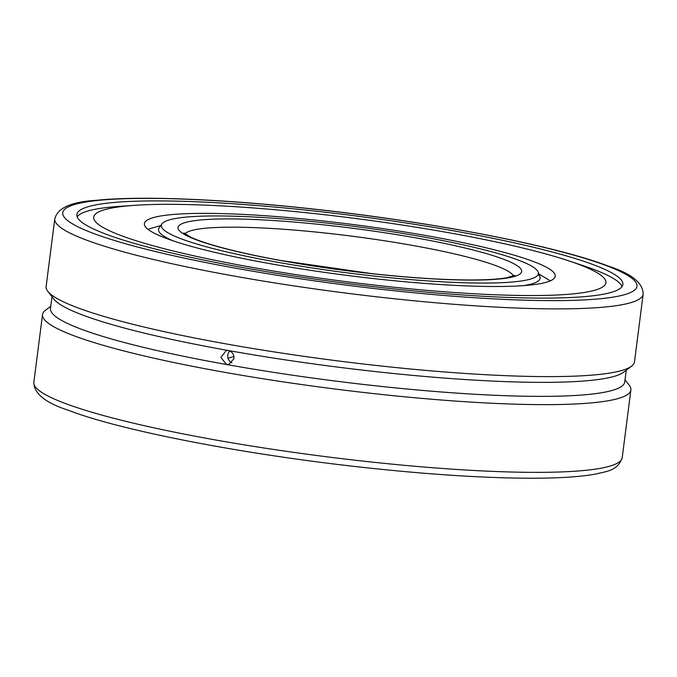 <?xml version="1.0" encoding="UTF-8"?>
<svg xmlns="http://www.w3.org/2000/svg" width="677" height="677" viewBox="0 0 677 677"><rect width="100%" height="100%" fill="white"/><g stroke="black" fill="none" stroke-linecap="round" stroke-linejoin="round"><path stroke-width="1.02" d="M536.895 270.098A190.051 23.5 7.3 0 0 345.558 225.272A190.051 23.5 7.3 0 0 161.947 223.892A190.051 23.5 7.3 0 0 162.844 228.902A190.051 23.5 7.3 0 0 366.401 275.192A190.051 23.5 7.3 0 0 538.173 272.086A190.051 23.5 7.3 0 0 536.895 270.098M48.431 292.092A296.585 36.676 7.3 0 0 338.195 360.943A296.585 36.676 7.3 0 0 631.599 366.155A296.585 36.676 7.3 0 0 634.476 361.916L643.15 294.19A296.585 36.676 -172.7 0 1 386.093 297.872A296.585 36.676 -172.7 0 1 57.105 224.366A296.585 36.676 -172.7 0 1 54.795 218.823L46.112 286.549A296.585 36.676 7.3 0 0 47.83 291.372A296.585 36.676 7.3 0 0 48.431 292.092M229.841 350.982A7.117 6.558 -99.8 0 0 231.915 362.872M625.006 379.814L629.17 385.111A296.585 36.676 -172.7 0 1 630.888 389.944A296.585 36.676 -172.7 0 1 352.979 391.23A296.585 36.676 -172.7 0 1 44.843 320.111A296.585 36.676 -172.7 0 1 42.524 314.577A296.585 36.676 -172.7 0 1 45.401 310.328L50.767 306.249M626.233 370.243L624.719 382.031A289.468 35.796 -172.7 0 1 226.55 364.522L220.905 357.473L226.228 350.508L228.344 350.517C232.253 351.634 234.132 354.359 233.988 358.675L228.665 364.531L226.55 364.522A289.468 35.796 -172.7 0 1 52.738 313.883A289.468 35.796 -172.7 0 1 50.487 308.475L51.994 296.678M631.599 366.155L623.712 372.155A289.468 35.796 -172.7 0 1 228.344 350.517A289.468 35.796 -172.7 0 1 54.541 299.869A289.468 35.796 -172.7 0 1 53.948 299.175L47.83 291.372M620.716 279.33A275.226 34.036 -172.7 0 1 622.865 284.475A275.226 34.036 -172.7 0 1 364.971 285.669A275.226 34.036 -172.7 0 1 79.014 219.67A275.226 34.036 -172.7 0 1 76.873 214.533A275.226 34.036 -172.7 0 1 334.768 213.34A275.226 34.036 -172.7 0 1 620.716 279.33M568.722 260.831A258.191 31.929 -172.7 0 1 603.901 277.917A258.191 31.929 -172.7 0 1 382.124 285.948A258.191 31.929 -172.7 0 1 95.728 221.954A258.191 31.929 -172.7 0 1 135.222 205.3A258.191 31.929 -172.7 0 1 568.722 260.831L582.66 265.477A275.226 34.036 -172.7 0 1 620.157 283.688A275.226 34.036 -172.7 0 1 622.019 286.583A275.226 34.036 -172.7 0 0 620.157 283.688A275.226 34.036 -172.7 0 0 575.289 263.108M135.222 205.3L120.565 206.282A275.226 34.036 -172.7 0 0 77.161 216.784A275.226 34.036 -172.7 0 1 128.3 205.842M148.136 229.418A207.086 25.608 -172.7 0 1 151.961 228.09L160.771 225.568M538.892 274.007L546.779 278.67A207.086 25.608 -172.7 0 1 550.147 280.921M146.02 227.497A207.086 25.608 -172.7 0 1 144.404 223.622A207.086 25.608 -172.7 0 1 338.449 222.725A207.086 25.608 -172.7 0 1 553.608 272.382A207.086 25.608 -172.7 0 1 555.216 276.25A207.086 25.608 -172.7 0 1 361.171 277.147A207.086 25.608 -172.7 0 1 146.02 227.497M538.604 274.71A192.353 23.788 -172.7 0 1 539.916 276.758A192.353 23.788 -172.7 0 1 523.397 285.635M172.838 240.733A192.353 23.788 -172.7 0 1 160.017 233.015A192.353 23.788 -172.7 0 1 159.087 227.971M233.971 356.635A33.063 8.793 4.4 0 0 228.073 358.395M184.906 233.912A166.085 20.538 -172.7 0 1 328.184 233.345A166.085 20.538 -172.7 0 1 512.413 274.507A166.085 20.538 -172.7 0 1 513.428 275.996M520.317 268.27A173.202 21.419 -172.7 0 1 371.546 273.652A173.202 21.419 -172.7 0 1 179.422 230.73A173.202 21.419 -172.7 0 1 328.193 225.348A173.202 21.419 -172.7 0 1 520.317 268.27M630.888 389.944L622.205 457.669A296.585 36.676 -172.7 0 1 365.148 461.342A296.585 36.676 -172.7 0 1 36.16 387.836A296.585 36.676 -172.7 0 1 33.85 382.302L42.524 314.577M313.637 209.134A289.468 35.796 -172.7 0 1 634.73 280.87A289.468 35.796 -172.7 0 1 386.093 289.866A289.468 35.796 -172.7 0 1 65.009 218.129A289.468 35.796 -172.7 0 1 313.637 209.134M514.782 275.327L506.861 277.714C499.169 279.127 487.804 279.88 472.774 279.973C444.907 280.033 411.125 277.908 371.428 273.584L280.837 260.501C258.47 256.431 239.15 252.233 222.877 247.909C208.761 244.126 198.183 240.614 191.142 237.373L183.763 232.922M161.947 223.892L159.112 227.937M538.173 272.086L539.899 276.724M622.205 457.669C617.416 471.666 604.883 471.404 596.403 473.917C581.196 476.786 559.676 478.216 531.834 478.224C484.85 478.14 428.727 474.543 363.481 467.426C245.125 454.572 121.699 430.809 68.809 410.44C45.494 402.883 33.842 393.506 33.85 382.302M54.795 218.823C57.52 207.924 71.449 201.754 96.599 200.307C140.554 195.661 223.342 199.072 313.519 209.066C431.875 221.921 555.301 245.683 608.191 266.053C631.506 273.61 643.158 282.986 643.15 294.19"/></g></svg>

